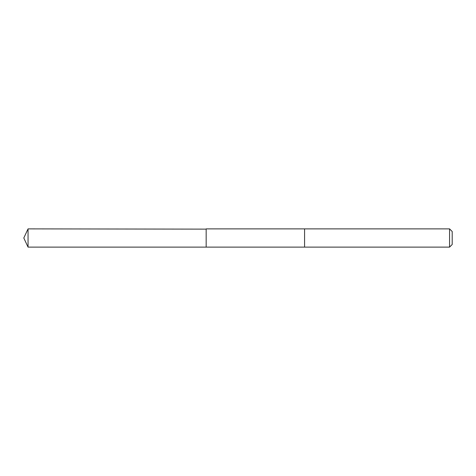 <?xml version="1.0" encoding="UTF-8"?>
<svg xmlns="http://www.w3.org/2000/svg" width="476" height="476" viewBox="0 0 476 476"><rect width="100%" height="100%" fill="white"/><g stroke="black" fill="none" stroke-linecap="round" stroke-linejoin="round"><path stroke-width="0.71" d="M206.162 229.129L28.054 228.885L28.054 247.115L206.162 247.115L206.162 228.885L304.575 228.885L304.575 247.115L206.162 247.115L206.162 229.129M304.575 228.885L304.575 247.115L449.57 247.115L449.57 228.885L304.575 228.885M449.57 228.885L452.2 231.514L452.2 244.485L449.57 247.115M206.162 247.115L28.054 247.115L23.8 238L28.054 247.115M23.8 238L28.054 228.885"/></g></svg>
